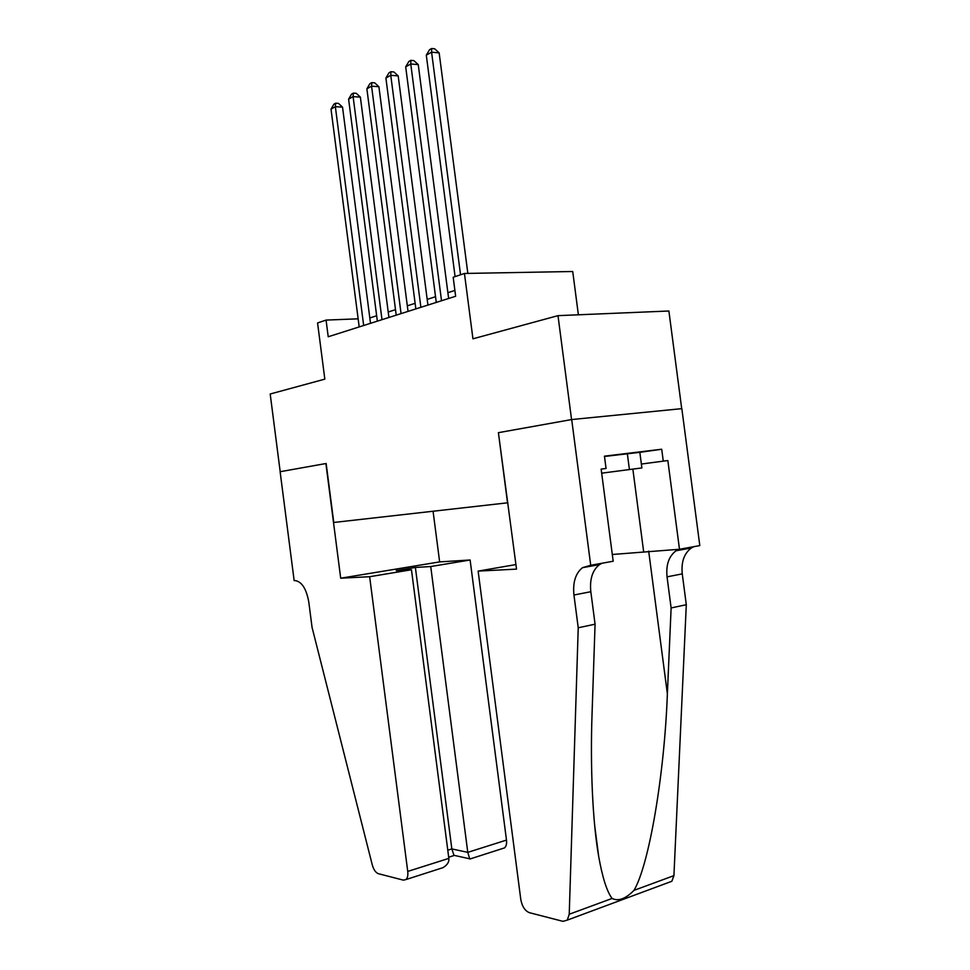 <?xml version="1.0" encoding="UTF-8"?>
<svg xmlns="http://www.w3.org/2000/svg" width="970" height="970" viewBox="0 0 970 970"><rect width="100%" height="100%" fill="white"/><g stroke="black" fill="none" stroke-linecap="round" stroke-linejoin="round"><path stroke-width="1.45" d="M578.375 314.801L572.724 271.503L464.448 273.467L453.184 277.262L455.645 296.262L328.224 336.76L326.065 320.088L317.566 322.949L324.829 379.137L270.193 394.002L280.197 471.711L326.15 463.49L333.765 522.466L507.892 502.775M681.704 408.661L668.888 311.006L557.992 315.65L571.56 419.573L498.398 432.668L507.528 502.824M464.448 273.467L472.948 338.809L557.992 315.65M358.148 318.827L326.065 320.088M454.894 290.43L447.885 292.697M435.53 296.699L427.2 299.403M415.124 303.307L407.315 305.829M395.505 309.66L388.206 312.013M376.651 315.759L369.825 317.966M498.398 432.668L516.525 569.123L478.137 571.1L515.931 564.564M370.516 323.325L342.531 107.136L335.353 106.676L363.665 325.496M331.012 109.137L333.91 104.202L335.644 103.208L335.353 106.676L331.012 109.137L359.191 326.926M335.644 103.208L338.518 103.402L342.531 107.136M604.48 456.47L639.836 452.323L641.873 467.928L601.679 473.178M627.323 453.524L629.421 469.577M369.643 576.713L407.739 871.424L448.843 858.377L411.462 569.754L369.643 576.713L340.7 578.205L325.896 463.527L280.124 471.723L294.152 580.618L295.001 580.569C301.767 581.539 306.375 588.717 308.799 602.091L312.049 627.347L372.274 864.9C373.668 869.763 375.717 872.697 378.409 873.703L403.387 880.142L406.006 879.547C407.582 877.983 408.152 875.279 407.739 871.424M433.069 511.238L439.64 561.897L340.7 578.205M439.64 561.897L470.111 559.993L430.728 566.541L415.378 567.45L396.257 570.615L411.462 569.754M430.728 566.541L467.782 852.363L506.486 840.081C506.873 843.742 506.243 846.349 504.57 847.877L502.302 848.604M470.111 559.993L506.486 840.081M415.378 567.45L451.838 848.92L467.782 852.363L469.686 858.802L470.923 858.692M448.698 857.201L454.057 855.504L451.838 848.92L447.788 850.193M437.434 869.447L442.938 867.677C447.303 865.058 449.28 861.954 448.843 858.377M478.137 571.1L520.793 899.481C522.102 906.465 524.964 910.854 529.377 912.673L562.976 921.342L567.28 920.118L569.232 914.249L578.229 627.784L595.071 624.183L592.064 713.641C590.196 765.463 592.5 821.457 598.72 856.668C602.54 877.911 607.002 891.83 612.106 898.438C618.314 901.542 625.614 898.851 633.98 890.375C648.966 865.252 664.426 774.981 667.372 693.865L671.119 607.947L667.045 576.847C665.869 564.855 668.888 556.149 676.078 550.754L678.952 549.299M671.119 607.947L686.299 604.71L682.262 573.876C681.098 561.994 684.129 553.361 691.355 547.989L693.938 546.656M578.229 627.784L573.949 595.01C572.688 582.376 575.537 573.27 582.509 567.68L590.718 565.28L571.694 419.549L681.837 408.649L699.806 545.589L679.485 549.262L667.845 460.544L641.376 464.048L667.845 460.544M601.994 563.243L599.484 564.613C592.464 570.166 589.578 579.199 590.827 591.712L595.071 624.183M633.98 890.375L673.92 875.643L686.299 604.71M601.145 469.092L606.056 468.462L601.145 469.116L613.185 561.23L590.718 565.28M639.836 452.335L661.71 449.231L604.443 456.167L606.056 468.462M661.71 449.231L663.274 461.138M571.694 419.549L498.762 432.608M612.3 554.488L679.485 549.262M673.92 875.643L671.846 881.269L668.075 882.664M388.921 317.481L360.367 97.121L353.104 96.624L381.998 319.676M348.606 99.17L351.564 94.138L353.359 93.12L353.104 96.624L348.606 99.17L377.354 321.155M353.359 93.12L356.269 93.326L360.367 97.121M408.043 311.394L378.906 86.718L371.571 86.172L401.059 313.613M366.878 88.828L369.897 83.687L371.777 82.62L371.571 86.172L366.878 88.828L396.221 315.153M371.777 82.62L374.711 82.85L378.906 86.718M427.928 305.077L398.185 75.902L390.764 75.296L420.883 307.32M385.902 78.061L388.982 72.811L390.934 71.707L390.764 75.296L385.902 78.061L415.851 308.921M390.934 71.707L393.893 71.95L398.185 75.902M448.637 298.493L418.252 64.626L410.759 63.971L441.52 300.761M405.69 66.845L408.843 61.498L410.88 60.334L410.759 63.971L405.69 66.845L436.282 302.422M410.88 60.334L413.875 60.613L418.252 64.626M467.843 273.407L439.155 52.889L431.589 52.174L460.544 274.789M426.303 55.169L429.54 49.7L431.65 48.5L431.589 52.174L426.303 55.169L455.088 276.62M431.65 48.5L434.681 48.791L439.155 52.889M667.045 576.847L682.262 573.876M590.827 591.712L573.949 595.01M569.232 914.249L612.106 898.438M667.372 693.865L648.675 551.13M632.852 469.128L643.619 551.445M504.57 847.877L469.929 859.008M453.778 855.273L469.686 858.802M442.938 867.677L406.006 879.547M598.72 856.668L594.707 825.87M599.484 564.613L582.509 567.68M676.078 550.754L691.355 547.989M567.28 920.118L671.846 881.269"/></g></svg>

